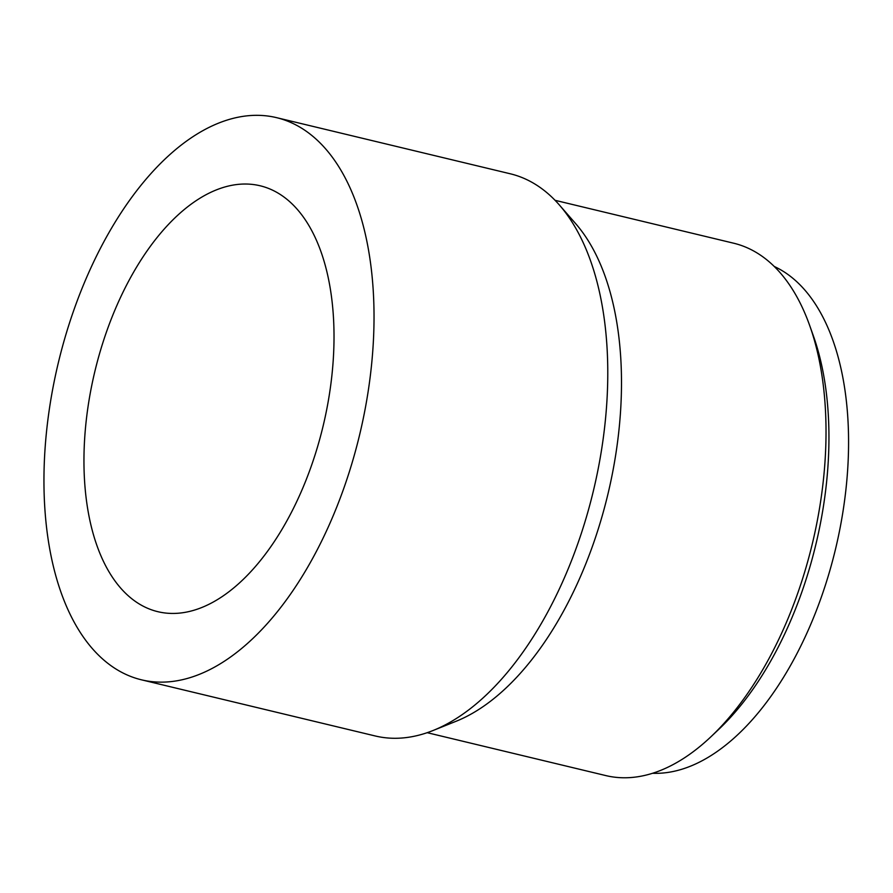 <?xml version="1.0" encoding="UTF-8"?>
<svg xmlns="http://www.w3.org/2000/svg" width="893" height="893" viewBox="0 0 893 893"><rect width="100%" height="100%" fill="white"/><g stroke="black" fill="none" stroke-linecap="round" stroke-linejoin="round"><path stroke-width="1.34" d="M652.549 773.282A262.073 140.424 -76.5 0 0 835.491 549.206A262.073 140.424 -76.5 0 0 774.276 266.482M427.189 732.684L605.8 775.582A273.76 146.675 -76.5 0 0 710.828 736.859L718.664 729.447A262.073 140.424 -76.5 0 0 813.266 335.556L809.65 325.409A273.76 146.675 -76.5 0 0 733.666 243.209L555.055 200.311M221.129 188.144A219.008 117.34 -76.5 0 0 88.128 406.047A219.008 117.34 -76.5 0 0 157.838 611.683A219.008 117.34 -76.5 0 0 323.087 426.14A219.008 117.34 -76.5 0 0 260.131 185.777A219.008 117.34 -76.5 0 0 221.129 188.144M225.014 120.756A289.086 154.891 -76.5 0 0 49.461 408.391A289.086 154.891 -76.5 0 0 141.474 679.819A289.086 154.891 -76.5 0 0 359.6 434.902A289.086 154.891 -76.5 0 0 276.506 117.642A289.086 154.891 -76.5 0 0 225.014 120.756M141.474 679.819L375.216 735.966A289.086 154.891 -76.5 0 0 433.15 730.474A289.086 154.891 -76.5 0 0 593.343 491.05A289.086 154.891 -76.5 0 0 559.364 204.977A289.086 154.891 -76.5 0 0 510.249 173.778L276.506 117.642M433.15 730.474L456.133 721.254A273.76 146.675 -76.5 0 0 607.832 494.521A273.76 146.675 -76.5 0 0 575.65 223.63L559.364 204.977M710.828 736.859A273.76 146.675 -76.5 0 0 809.65 325.409"/></g></svg>
